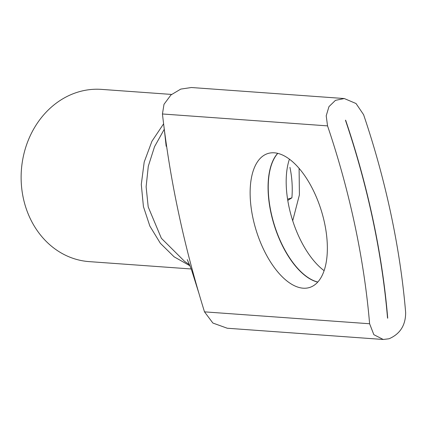 <?xml version="1.0" encoding="UTF-8"?>
<svg xmlns="http://www.w3.org/2000/svg" width="427" height="427" viewBox="0 0 427 427"><rect width="100%" height="100%" fill="white"/><g stroke="black" fill="none" stroke-linecap="round" stroke-linejoin="round"><path stroke-width="0.64" d="M171.547 94.431L101.557 89.387A86.339 74.159 94.1 0 0 77.639 92.184A86.339 74.159 94.1 0 0 21.35 184.16A86.339 74.159 94.1 0 0 89.142 261.618L191.243 268.978M345.475 120.233L345.475 120.302A431.692 209.502 72.7 0 1 387.54 318.184L387.716 318.126A431.692 209.502 -107.3 0 0 345.656 120.249L345.534 120.168M317.8 282.023A70.151 34.043 72.7 0 1 271.028 212.288A70.151 34.043 72.7 0 1 277.796 153.352M324.098 270.654A70.151 34.043 72.7 0 1 288.962 206.716A70.151 34.043 72.7 0 1 289.431 159.148M252.917 217.925A70.151 34.043 72.7 0 1 267.916 153.517A70.151 34.043 72.7 0 1 324.568 223.086A70.151 34.043 72.7 0 1 309.57 287.494A70.151 34.043 72.7 0 1 252.917 217.925M277.689 153.33A70.151 34.043 -107.3 0 0 270.846 212.347A70.151 34.043 -107.3 0 0 317.731 282.108M299.097 168.323L299.407 194.888L292.708 220.77M189.641 264.863L184.555 261.335L161.363 238.282L148.206 206.924L146.119 186.78L148.292 166.258L154.537 146.68L164.278 129.253M163.594 123.83L151.921 141.284L144.198 162.036L141.289 184.443L143.424 206.577L149.856 226.08L160.344 243.278L174.115 256.819L190.036 265.834M344.29 98.541L191.397 87.519L180.776 89.094L170.965 94.938L164 104.305L162.441 113.977C166.258 147.566 171.617 180.424 178.507 212.561C185.275 244.682 193.938 277.78 204.501 311.854L212.886 323.047L227.265 328.235L383.249 339.481L373.844 334.672L369.606 323.757A431.692 209.502 -107.3 0 0 327.546 125.88L326.207 115.802L328.966 106.627L335.441 100.356L344.29 98.541L356.027 103.521L363.59 114.671A431.692 209.502 -107.3 0 1 405.65 312.553C405.645 325.246 400.11 333.983 389.056 338.766L383.249 339.481M289.938 167.357C292.052 177.344 292.708 187.506 291.903 197.834L287.771 200.396M287.579 199.179L291.903 197.834M204.501 311.854L369.606 323.757M162.441 113.977L327.546 125.88M187.293 259.653L191.36 269.298L198.688 292.602M164.384 130.112L166.172 146.296"/></g></svg>
